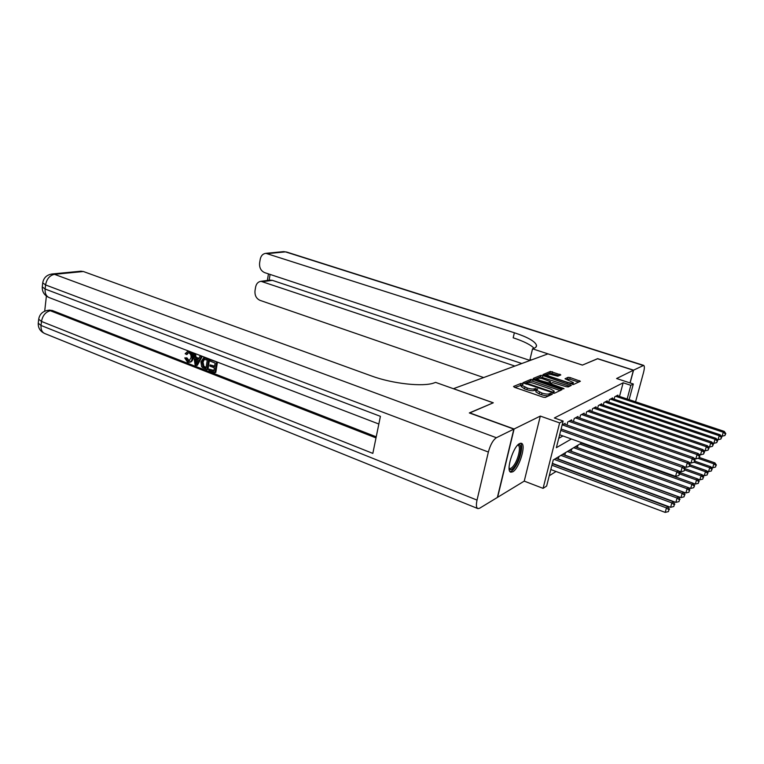 <?xml version="1.0" encoding="UTF-8"?>
<svg xmlns="http://www.w3.org/2000/svg" width="764" height="764" viewBox="0 0 764 764"><rect width="100%" height="100%" fill="white"/><g stroke="black" fill="none" stroke-linecap="round" stroke-linejoin="round"><path stroke-width="1.15" d="M522.423 383.643L520.867 383.471L513.551 386.45L514.42 387.272L543.07 397.156L545.353 397.404L552.296 394.224L550.07 393.46L549.182 393.871C547.607 394.339 545.209 394.071 541.991 393.068L536.242 390.156L534.055 390.49L534.466 388.828C532.861 389.277 530.474 389.01 527.284 388.017L521.659 385.171L523.13 384.082L522.423 383.643M521.659 385.19L514.85 387.424M550.376 395.103L548.762 395.532L549.182 393.871M535.917 391.483L536.242 390.156L537.665 389.067L534.466 388.828M519.606 443.559C513.16 446.281 505.472 471.569 510.877 472.19L512.72 471.818C519.195 468.685 526.616 444.065 521.296 443.273L519.606 443.559M560.824 374.923L550.366 371.447L543.051 374.532L573.468 384.521L580.392 381.255L570.154 377.578L568.072 377.34L565.007 378.782L573.411 382.583C572.971 383.413 570.985 383.327 567.471 382.334L549.526 376.318L546.833 374.713C547.301 373.892 549.278 373.978 552.773 374.962L557.825 376.194L560.824 374.923M619.509 396.44L623.157 382.793L630.835 385.304L633.327 383.996L629.106 399.639M469.545 413.018L493.296 402.8L453.482 388.675L547.941 353.885L582.397 365.106L597.496 358.717L633.413 370.244L616.586 378.524L633.327 383.996M469.583 412.827L514.096 428.996L497.622 497.297L524.238 481.119L543.08 488.358L559.64 422.903L563.125 421.059L556.364 447.685L571.396 439.004M524.238 481.119L540.32 416.084L514.096 428.996M540.32 416.084L559.64 422.903M623.157 382.793L554.358 417.975L563.125 421.059M533.091 379.622L530.913 379.374L522.968 382.726L554.425 393.25L561.96 389.688L533.091 379.622L532.699 381.236L530.522 380.988L524.41 383.499M533.348 378.381L540.836 375.325L542.965 375.573L571.357 385.381L568.244 386.918L566.086 386.67L552.687 382.63L550.481 383.7L563.297 388.313L564.042 388.761L562.438 388.704L533.282 378.657M630.004 382.907L633.413 370.244M564.892 424.297L565.14 423.351L562.132 424.965M571.443 420.773L571.673 419.847L567.776 421.938L566.984 425.042M577.794 417.345L578.023 416.447L574.232 418.481L573.468 421.48M583.973 414.012L584.202 413.143L580.516 415.119L579.761 418.032M589.98 410.774L590.2 409.934L586.618 411.853L585.883 414.671M595.824 407.623L596.035 406.811L592.558 408.673L591.842 411.404M601.516 404.557L601.717 403.764L598.327 405.579L597.629 408.234M607.046 401.568L607.246 400.804L603.952 402.571L603.274 405.149M612.441 398.665L612.632 397.92L609.424 399.639L608.755 402.151M558.742 438.326L562.944 435.967M614.103 399.228L614.753 396.783L617.885 395.112L617.694 395.838M549.24 475.762L556.039 471.493M558.255 459.25L558.942 456.557M564.806 455.229L565.475 452.641M571.176 451.333L571.816 448.831M693.674 487.709L694.629 485.598L693.674 487.709L690.666 488.463L577.364 447.542L577.985 445.125M583.381 443.855L583.515 443.349M581.91 442.767L553.241 459.985L546.632 486.057L543.08 488.358M627.158 398.989L630.835 385.304M521.334 386.508L524.534 388.876L524.935 387.205M534.055 390.49C532.46 390.948 530.063 390.671 526.883 389.678L524.534 388.876M535.831 391.817L539.193 393.918L539.604 392.247M548.762 395.532C547.186 396.01 544.799 395.742 541.581 394.74L539.193 393.918M560.232 390.585L532.699 381.236M526.014 382.993L552.916 392.171L554.225 391.197L550.834 389.115L534.026 383.404C530.913 382.43 528.564 382.162 526.979 382.592L526.014 382.993M553.594 393.307L554.139 391.531M534.638 379.297L540.454 376.91L540.836 375.325M569.658 386.269L540.454 376.91M543.271 378.982C539.699 377.97 537.665 377.893 537.178 378.753L539.89 380.396L548.447 382.812L550.663 381.752L543.271 378.982M550.634 381.847L550.137 383.518L548.81 384.091M572.714 384.578L573.344 382.831M578.701 382.124L569.763 379.145L566.344 379.488M559.181 375.621L549.975 373.004L544.455 375.267M550.825 469.535L665.186 512.396L666.466 507.926L667.831 506.656L552.305 463.681M551.914 465.228L666.466 507.926L668.939 509.798L668.424 511.584L668.939 509.798M667.831 506.656L669.484 509.282M668.424 511.584L665.186 512.396M559.64 434.783L675.567 476.344L676.875 471.789L560.757 430.399M679.368 473.699L678.843 475.523L679.893 473.241L679.368 473.699L676.875 471.789L678.212 470.653L561.11 428.986M675.567 476.344L678.843 475.523M679.893 473.241L678.212 470.653M517.944 444.849C522.987 442.184 520.551 458.467 514.802 466.279C512.195 469.841 510.304 470.653 509.13 468.695M509.101 468.131L509.645 468.456C510.81 468.704 512.233 467.644 513.924 465.276C518.536 458.992 521.239 445.813 517.992 445.297L517.553 445.25M510.037 471.627C511.412 471.503 513.007 470.166 514.812 467.606C520.036 460.415 523.541 445.574 520.523 443.235M188.374 352.72L187.218 354.334L185.155 353.742L187.629 351.421L189.749 351.497M188.135 351.316L189.014 351.22M191.095 352.013C192.843 353.617 193.493 355.699 193.053 358.259C192.757 360.474 191.764 361.773 190.064 362.165L189.701 362.241M189.061 351.641C191.563 352.911 192.585 355.174 192.108 358.459C191.821 360.675 190.819 361.983 189.119 362.365L187.495 362.136L184.745 357.934L186.913 357.877L189.434 360.952M202.298 356.31L197.379 365.268L196.443 365.478L195.116 364.963L193.368 353.436L194.619 353.913L195.087 357.437L198.659 358.813L200.101 356.024L201.362 356.502L196.443 365.478M194.619 353.913L195.536 353.722L196.023 357.237L198.898 358.345M209.078 369.136L213.872 370.998L214.378 367.828L209.899 366.099L210.09 364.906L214.56 366.634L215.133 363.053L210.11 361.124L210.291 359.93L217.434 362.117L215.811 372.44L214.885 372.66L208.897 370.32L209.078 369.136L213.958 370.454M210.09 364.906L214.646 366.099M46.394 296.069L44.694 311.196M49.202 310.174L52.239 310.48L50.319 310.738L376.003 437.906M376.222 436.807L52.239 310.48M204.217 357.695L206.213 357.81M208.658 359.309L209.575 359.109L207.98 369.394L207.044 369.604L202.699 367.751L201.581 366.548L200.913 361.84L203.682 357.81L208.658 359.309L207.044 369.604M513.857 429.11L469.325 412.942L493.21 402.829L435.614 382.392L434.162 382.898C423.294 387.09 392.467 383.767 371.371 375.917L83.381 271.516L54.464 274.324L496.371 437.724L513.857 429.11L497.374 497.45L479.668 508.213L477.92 508.614C476.268 507.869 475.972 505.033 477.032 500.095L488.368 452.03L45.573 284.934L45.114 289.021L380.415 416.342L372.832 453.396L41.485 321.443L41.036 325.454L477.032 500.095M496.371 437.724C493.038 439.988 490.373 444.753 488.368 452.03M80.688 271.22L83.381 271.516M210.291 359.93L211.208 359.729M216.527 362.327L214.885 372.66M207.283 360.035L203.425 359.328L202.097 362.327L202.966 366.539L206.041 367.962L207.283 360.035M205.631 358.144L206.547 357.944M204.427 359.08L203.033 362.117L203.902 366.328L206.127 367.417M203.425 359.328L204.36 359.128M202.097 362.327L203.033 362.117M202.966 366.539L203.902 366.328M204.332 367.293L205.258 367.073M196.825 362.375L198.124 359.863L195.259 358.755L195.966 364.036L196.825 362.375M200.101 356.024L201.028 355.823M201.362 356.502L202.279 356.31M195.087 357.437L196.023 357.237M193.368 353.436L194.295 353.245M196.281 359.156L196.73 362.518M184.745 357.934L185.967 358.077L187.724 360.98L188.832 361.152L190.933 358.01C191.392 355.652 190.742 353.942 188.985 352.863L188.03 352.72L186.273 354.534M187.724 360.98L188.67 360.77M185.967 358.077L186.913 357.877M192.108 358.459L193.053 358.259M597.62 358.755L582.454 365.077L532.546 348.833L533.549 348.489C535.745 347.706 536.72 346.627 536.481 345.242C535.077 341.336 527.704 337.172 514.363 332.76L265.891 253.333C262.892 253.705 261.011 255.663 260.238 259.206L259.617 262.95C259.235 267.677 260.896 270.895 264.621 272.614L530.092 360.465M531.534 359.93L529.996 359.424L532.546 348.833M635.572 401.797L643.508 372.603C644.577 368.382 644.635 365.975 643.68 365.373L633.557 370.168L597.649 358.65M630.119 382.945L633.557 370.168M514.888 366.061L261.011 281.314C258.146 281.725 256.351 283.635 255.625 287.016L255.014 290.712C254.632 295.382 256.284 298.59 259.97 300.338L483.65 377.559M269.711 280.159L272.366 280.35L263.112 281.582M521.802 363.521L272.366 280.35M534.065 348.298C530.741 344.793 523.779 341.298 513.179 337.803L514.363 332.76M552.391 463.356L670.591 507.315L671.862 502.903L673.189 501.681L555.905 458.381M554.225 459.393L671.862 502.903L674.297 504.756L673.781 506.513L674.297 504.756M673.189 501.681L674.822 504.259M673.781 506.513L670.591 507.315M558.322 459.021L675.834 502.387L677.095 498.042L678.384 496.848L562.543 454.399M560.9 455.382L677.095 498.042L679.482 499.866L678.986 501.604L679.482 499.866M678.384 496.848L679.998 499.379M678.986 501.604L675.834 502.387M564.844 455.086L680.925 497.612L682.176 493.324L683.417 492.169L568.979 450.531M567.385 451.495L682.176 493.324L684.525 495.12L684.028 496.829L684.525 495.12M683.417 492.169L685.021 494.652M684.028 496.829L680.925 497.612M571.195 451.257L685.862 492.971L687.103 488.74L688.307 487.613L575.244 446.778M573.688 447.704L687.103 488.74L689.414 490.517L688.918 492.207L689.414 490.517M688.307 487.613L689.892 490.058M688.918 492.207L685.862 492.971M678.365 470.882L680.867 471.77L682.166 467.281L562.304 424.87M684.611 469.163L684.086 470.958L685.127 468.724L684.611 469.163L682.166 467.281L683.455 466.174L563.975 423.972M680.867 471.77L684.086 470.958M684.754 469.994L701.056 475.771L702.164 474.74L685.107 468.695L683.455 466.174M683.684 466.527L686.005 467.339L687.285 462.917L568.922 421.327M689.691 464.77L689.176 466.537L690.198 464.34L689.691 464.77L687.285 462.917L688.545 461.848L570.546 420.458M686.005 467.339L689.176 466.537M690.198 464.34L688.545 461.848M688.841 462.287L690.99 463.041L692.26 458.677L575.349 417.889M694.629 460.511L694.113 462.249L695.116 460.09L694.629 460.511L692.26 458.677L693.473 457.636L576.925 417.039M690.99 463.041L694.113 462.249M695.116 460.09L693.473 457.636M693.836 458.18L695.823 458.868L697.083 454.561L581.595 414.537M699.413 456.366L698.907 458.094L699.881 455.965L699.413 456.366L697.083 454.561L698.267 453.558L583.133 413.716M695.823 458.868L698.907 458.094M699.881 455.965L698.267 453.558M579.819 444.027L691.888 484.29L693.063 483.201L581.328 443.12M690.666 488.463L691.888 484.29L694.161 486.038M693.063 483.201L694.629 485.598M698.688 454.188L700.521 454.819L701.763 450.569L587.669 411.29M704.064 452.355L703.558 454.055L704.513 451.954L704.064 452.355L701.763 450.569L702.918 449.595L589.159 410.488M700.521 454.819L703.558 454.055M704.513 451.954L702.918 449.595M693.12 483.297L695.326 484.089L696.539 479.973L697.675 478.904L679.33 472.372M679.693 473.957L696.539 479.973L698.783 481.692L698.296 483.345L698.783 481.692M697.675 478.904L699.232 481.263M698.296 483.345L695.326 484.089M703.396 450.311L705.086 450.884L706.318 446.692L593.58 408.129M708.572 448.449L708.075 450.13L709.021 448.067L708.572 448.449L706.318 446.692L707.435 445.746L595.032 407.346M705.086 450.884L708.075 450.13M709.021 448.067L707.435 445.746M697.799 479.104L699.853 479.83L701.056 475.771L703.262 477.471L702.784 479.095L703.262 477.471M702.164 474.74L703.701 477.051M702.784 479.095L699.853 479.83M707.97 446.539L709.517 447.064L710.73 442.929L599.32 405.044M712.955 444.658L712.468 446.319L713.395 444.285L712.955 444.658L710.73 442.929L711.819 442.003L600.733 404.29M709.517 447.064L712.468 446.319M713.395 444.285L711.819 442.003M702.355 475.017L704.255 475.695L705.449 471.684L706.528 470.681L690.035 464.875M689.663 466.126L705.449 471.684L707.626 473.365L707.149 474.969L707.626 473.365M706.528 470.681L708.056 472.954M707.149 474.969L704.255 475.695M712.42 442.872L713.824 443.349L715.028 439.262L604.916 402.055M717.224 440.981L716.737 442.614L717.644 440.618L717.224 440.981L715.028 439.262L716.088 438.364L606.291 401.32M713.824 443.349L716.737 442.614M717.644 440.618L716.088 438.364M706.776 471.044L708.543 471.674L709.718 467.711L710.768 466.728L694.801 461.15M694.123 462.249L709.718 467.711L711.867 469.373L711.399 470.949L711.867 469.373M710.768 466.728L712.287 468.972M711.399 470.949L708.543 471.674M716.737 439.3L718.017 439.739L719.211 435.709L610.369 399.133M721.369 437.39L720.891 439.004L721.779 437.037L721.369 437.39L719.211 435.709L720.232 434.831L611.706 398.416M718.017 439.739L720.891 439.004M721.779 437.037L720.232 434.831M711.074 467.176L712.716 467.759L713.882 463.843L714.903 462.888L699.432 457.512M698.01 458.324L713.882 463.843L715.992 465.486L715.524 467.043L715.992 465.486M714.903 462.888L716.403 465.095M715.524 467.043L712.716 467.759M720.929 435.833L722.095 436.215L723.269 432.243L615.669 396.296M725.399 433.904L724.931 435.499L725.8 433.56L725.399 433.904L723.269 432.243L724.272 431.393L616.978 395.599M722.095 436.215L724.931 435.499M725.8 433.56L724.272 431.393M520.465 385.123L520.867 383.471M549.65 395.131L550.07 393.46M534.972 390.089L535.373 388.437M526.883 389.678L527.284 388.017M541.581 394.74L541.991 393.068M560.537 390.452L560.891 389.038M530.522 380.988L530.913 379.374M526.472 384.206L526.625 383.557M551.197 392.658L551.36 391.999M552.668 393.135L552.916 392.171M553.451 393.288L553.833 391.751M542.574 377.158L542.965 375.573M569.954 386.135L570.307 384.75M551.36 384.961L551.512 384.33M563.154 388.886L563.297 388.313M539.737 381.026L539.89 380.396M546.126 383.184L546.279 382.563M548.18 383.881L548.447 382.812M550.137 383.518L550.538 381.914M549.373 376.919L549.526 376.318M567.318 382.926L567.471 382.334M567.681 378.906L568.072 377.34M569.763 379.145L570.154 377.578M578.997 381.99L579.341 380.634M549.975 373.004L550.366 371.447M552.057 373.243L552.439 371.686M559.611 375.439L559.926 374.179M49.832 310.088L47.912 310.346C42.66 311.234 39.594 314.185 38.697 319.199L41.485 321.443C42.631 315.513 45.573 311.951 50.319 310.738L47.273 310.432M44.961 333.62C42.049 332.388 40.74 329.666 41.036 325.454L38.248 323.201C38.057 328.071 40.301 331.547 44.961 333.62L477.653 508.499M38.267 323.077L38.697 319.199M81.223 271.172L52.277 273.97C46.852 274.734 43.672 277.685 42.727 282.842L45.573 284.934C46.728 278.917 49.689 275.374 54.464 274.324L51.723 274.018M49.278 297.626C46.203 296.337 44.809 293.462 45.114 289.021L42.278 286.92C42.096 291.963 44.427 295.534 49.278 297.626L378.849 424.02M42.287 286.815L42.727 282.842M195.66 361.764L196.596 361.563M643.145 365.45L285.459 251.872L267.811 253.591M270.093 274.419L269.109 280.235M285.459 251.872L283.578 251.623L285.459 251.872M283.1 251.671L265.891 253.333M521.258 386.832L521.659 385.171M525.718 383.948L525.918 383.117M550.261 384.588L550.481 383.7M536.863 380.052L537.178 378.753M546.527 375.964L546.833 374.713M204.618 357.6L203.682 357.81M188.574 351.23L187.629 351.421M536.07 346.932L536.481 345.242M270.275 280.082L261.011 281.314M643.68 365.373L286.424 251.967M268.46 273.884L267.352 280.464"/></g></svg>
